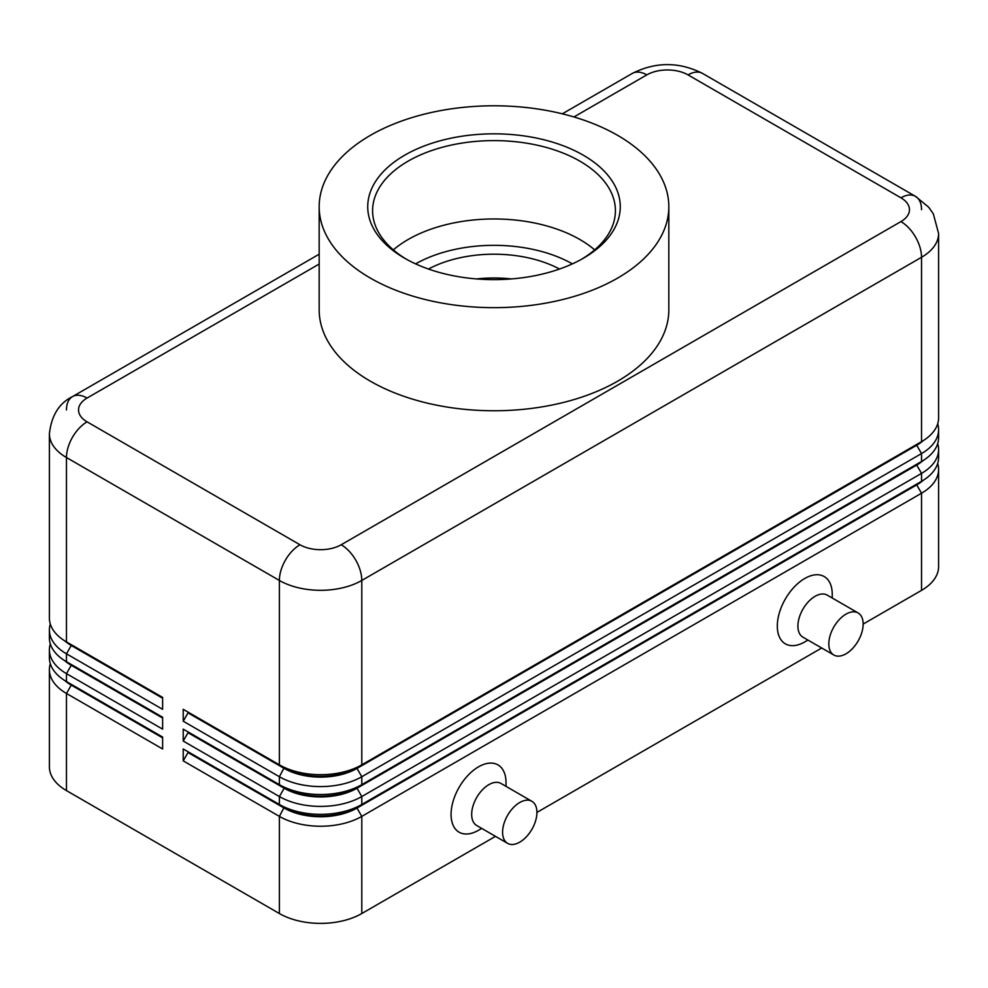 <?xml version="1.0" encoding="UTF-8"?>
<svg xmlns="http://www.w3.org/2000/svg" width="988" height="988" viewBox="0 0 988 988"><rect width="100%" height="100%" fill="white"/><g stroke="black" fill="none" stroke-linecap="round" stroke-linejoin="round"><path stroke-width="1.48" d="M71.21 684.301A51.475 29.726 0 0 0 71.272 684.338L66.468 681.572A58.28 33.641 180 0 1 66.468 681.559A58.28 33.641 180 0 1 49.4 657.773L49.4 649.845A58.28 33.641 0 0 0 66.468 673.631L162.625 729.144L162.625 717.251L66.468 661.738A58.28 33.641 180 0 1 49.4 637.952L49.4 630.023A58.28 33.641 0 0 0 66.468 653.809L162.625 709.322L162.625 697.429L66.468 641.916A58.28 33.641 180 0 1 49.4 618.118L49.4 433.744A58.28 33.641 0 0 0 66.468 457.53A29.134 16.821 -60 0 1 72.507 437.227A29.134 16.821 -60 0 1 87.068 421.839A29.134 16.821 180 0 1 87.068 398.053L319.173 264.055M50.314 663.726A58.28 33.641 0 0 0 49.4 669.666L49.4 766.824A58.28 33.641 0 0 0 66.468 790.61L66.468 693.465L162.625 748.978L162.625 737.073L66.468 681.572L66.468 673.631L71.272 665.307A51.475 29.726 180 0 1 64.776 660.725M71.21 664.479A51.475 29.726 0 0 0 71.272 664.516L66.468 661.738L66.468 653.809L71.272 645.485A51.475 29.726 180 0 1 64.776 640.903M50.314 643.892A58.28 33.641 0 0 0 49.4 649.845M71.21 644.645A51.475 29.726 0 0 0 71.272 644.695L66.468 641.916L66.468 457.53L279.382 580.45A29.134 16.821 -60 0 1 285.409 560.147A29.134 16.821 -60 0 1 299.982 544.759L87.068 421.839M50.314 624.07A58.28 33.641 0 0 0 49.4 630.023M916.79 484.058A51.475 29.726 180 0 1 916.728 484.095L356.989 807.258A51.475 29.726 180 0 1 320.581 815.965A51.475 29.726 180 0 1 284.186 807.258L183.225 748.978L183.225 760.871L279.382 816.384A58.28 33.641 0 0 0 320.581 826.24A58.28 33.641 0 0 0 361.793 816.384L921.532 493.222A58.28 33.641 0 0 0 938.6 469.424L938.6 566.581A58.28 33.641 0 0 1 921.532 590.367L863.154 624.07M183.225 760.871L188.029 752.547L284.186 808.061A51.475 29.726 0 0 0 320.581 816.755A51.475 29.726 0 0 0 356.989 808.061L356.989 807.258L361.793 804.491A58.28 33.641 180 0 1 320.581 814.347A58.28 33.641 180 0 1 279.382 804.491L183.225 748.978M916.79 464.237A51.475 29.726 180 0 1 916.728 464.274L361.793 784.657A58.28 33.641 180 0 1 320.581 794.513A58.28 33.641 180 0 1 279.382 784.657L183.225 729.144L183.225 741.049L279.382 796.55L279.382 804.491L284.186 807.258L279.382 816.384L279.382 913.53A58.28 33.641 0 0 0 320.581 923.385A58.28 33.641 0 0 0 361.793 913.53L361.793 816.384L356.989 808.061L916.728 484.898A51.475 29.726 0 0 0 923.224 480.304M916.79 444.402A51.475 29.726 180 0 1 916.728 444.452L361.793 764.836A58.28 33.641 180 0 1 320.581 774.691A58.28 33.641 180 0 1 279.382 764.836L183.225 709.322L183.225 721.215L279.382 776.729A58.28 33.641 0 0 0 320.581 786.584A58.28 33.641 0 0 0 361.793 776.729L921.532 453.566A58.28 33.641 0 0 0 938.6 429.78L938.6 437.709A58.28 33.641 180 0 1 921.532 461.495L361.793 784.657L361.793 776.729L356.989 768.405L916.728 445.242A51.475 29.726 0 0 0 923.224 440.66M183.225 741.049L188.029 732.713L284.186 788.226L279.382 796.55A58.28 33.641 0 0 0 320.581 806.406A58.28 33.641 0 0 0 361.793 796.55L921.532 473.388A58.28 33.641 0 0 0 938.6 449.602L938.6 457.53A58.28 33.641 180 0 1 921.532 481.329L361.793 804.491L361.793 796.55L356.989 788.226L916.728 465.064A51.475 29.726 0 0 0 923.224 460.482M183.225 721.215L188.029 712.891L284.186 768.405A51.475 29.726 0 0 0 320.581 777.111A51.475 29.726 0 0 0 356.989 768.405L356.989 767.614A51.475 29.726 180 0 1 320.581 776.309A51.475 29.726 180 0 1 284.186 767.614L279.382 764.836L279.382 580.45A58.28 33.641 0 0 0 320.581 590.305A58.28 33.641 0 0 0 361.793 580.45L921.532 257.288A58.28 33.641 0 0 0 938.6 233.501L938.6 417.875A58.28 33.641 180 0 1 921.532 441.673L361.793 764.836L361.793 580.45A29.134 16.821 -120 0 0 355.754 560.147A29.134 16.821 -120 0 0 341.193 544.759A29.134 16.821 180 0 1 299.982 544.759M183.225 709.322L284.186 767.614L279.382 776.729L279.382 784.657L284.186 787.436L284.186 788.226A51.475 29.726 0 0 0 320.581 796.933A51.475 29.726 0 0 0 356.989 788.226L356.989 787.436A51.475 29.726 180 0 1 320.581 796.143A51.475 29.726 180 0 1 284.186 787.436L183.225 729.144M573.942 116.967L646.807 74.89A29.134 16.821 180 0 1 688.019 74.89A29.134 16.821 -60 0 1 702.591 73.445L915.493 196.365A29.134 16.821 -60 0 1 921.532 209.703M688.019 74.89L900.933 197.81A29.134 16.821 -60 0 1 915.493 196.365L702.591 73.445C679.139 61.676 655.686 61.676 632.246 73.445L562.32 113.818L632.246 73.445A29.134 16.821 -120 0 1 646.807 74.89M66.468 409.946A29.134 16.821 60 0 1 72.507 396.608L319.173 254.2L72.507 396.608A29.134 16.821 60 0 1 87.068 398.053M531.89 801.305L500.99 783.459A24.28 14.017 120 0 0 488.85 784.657A24.28 14.017 120 0 0 472.98 806.06A24.28 14.017 120 0 0 476.71 825.511L507.61 843.357A24.28 14.017 120 0 0 519.75 842.159A24.28 14.017 120 0 0 535.62 820.756A24.28 14.017 120 0 0 531.89 801.305A24.28 14.017 120 0 0 519.75 802.503A24.28 14.017 120 0 0 503.892 823.906A24.28 14.017 120 0 0 507.61 843.357M481.736 828.426L478.55 830.266A38.853 22.428 -60 0 1 451.071 814.396A38.853 22.428 -60 0 1 478.55 766.824A38.853 22.428 -60 0 1 506.017 782.681L506.017 786.362M833.847 655.019L802.935 637.174A24.28 14.017 -60 0 1 799.218 617.71A24.28 14.017 -60 0 1 815.075 596.32A24.28 14.017 -60 0 1 827.215 595.109L858.127 612.955A24.28 14.017 -60 0 1 861.845 632.419A24.28 14.017 -60 0 1 845.987 653.809A24.28 14.017 -60 0 1 833.847 655.019A24.28 14.017 -60 0 1 830.118 635.556A24.28 14.017 -60 0 1 845.987 614.153A24.28 14.017 -60 0 1 858.127 612.955M804.775 641.916L807.962 640.076L804.775 641.916A38.853 22.428 -60 0 1 777.309 626.059A38.853 22.428 -60 0 1 804.775 578.474A38.853 22.428 -60 0 1 832.242 594.331L832.242 598.012M428.471 269.045A96.355 55.624 180 0 1 559.529 269.045M511.549 278.925A96.355 55.624 0 0 0 476.451 278.925M404.722 155.178A126.266 72.902 180 0 1 583.278 155.178A126.266 72.902 180 0 1 583.291 258.276A126.266 72.902 180 0 1 583.278 258.276A126.266 72.902 180 0 1 404.709 258.276A126.266 72.902 180 0 1 404.722 155.178M406.463 259.264A121.413 70.099 180 0 1 372.587 210.691A121.413 70.099 180 0 1 408.155 161.13A121.413 70.099 180 0 1 540.461 145.94A121.413 70.099 180 0 1 615.413 210.691A121.413 70.099 180 0 1 581.537 259.264M393.335 249.878A121.413 70.099 180 0 1 408.155 239.504A121.413 70.099 180 0 1 419.653 233.65A121.413 70.099 180 0 1 568.347 233.65A121.413 70.099 180 0 1 579.845 239.504A121.413 70.099 180 0 1 594.665 249.878M617.624 278.097A174.827 100.937 180 0 1 427.1 299.982A174.827 100.937 180 0 1 319.173 206.727A174.827 100.937 180 0 1 370.377 135.356A174.827 100.937 180 0 1 560.9 113.472A174.827 100.937 180 0 1 668.827 206.727A174.827 100.937 180 0 1 617.624 278.097M668.827 206.727L668.827 309.824A174.827 100.937 180 0 1 617.624 381.195A174.827 100.937 180 0 1 427.1 403.079A174.827 100.937 180 0 1 319.173 309.824L319.173 206.727M279.382 913.53L66.468 790.61M938.6 429.78A58.28 33.641 0 0 0 937.686 423.827M921.532 590.367L921.532 493.222L916.728 484.898L916.728 484.095L921.532 481.329L921.532 473.388L916.728 465.064L916.728 464.274L921.532 461.495L921.532 453.566L916.728 445.242L916.728 444.452L921.532 441.673L921.532 257.288A29.134 16.821 60 0 0 915.493 236.984A29.134 16.821 60 0 0 900.933 221.596L341.193 544.759M938.6 449.602A58.28 33.641 0 0 0 937.686 443.649M188.029 712.891L188.029 712.101M188.029 732.713L188.029 731.923M938.6 469.424A58.28 33.641 0 0 0 937.686 463.483M821.707 648.005L536.929 812.42M495.47 836.354L361.793 913.53M188.029 752.547L188.029 751.745M162.625 698.22L71.272 645.485L71.272 644.695L162.625 697.429M162.625 718.041L71.272 665.307L71.272 664.516L162.625 717.251M49.4 669.666A58.28 33.641 0 0 0 66.468 693.465L71.272 685.129A51.475 29.726 180 0 1 64.776 680.547M162.625 737.875L71.272 685.129L71.272 684.338L162.625 737.073M572.385 263.882A111.693 64.492 0 0 0 415.615 263.882M900.933 197.81A29.134 16.821 180 0 1 900.933 221.596M284.186 767.614L279.382 764.836M916.728 444.452L921.532 441.673L916.728 444.452M284.186 787.436L279.382 784.657M916.728 464.274L921.532 461.495L916.728 464.274M284.186 807.258L279.382 804.491M916.728 484.095L921.532 481.329L916.728 484.095M71.272 684.338L66.468 681.559M71.272 664.516L66.468 661.738M71.272 644.695L66.468 641.916M72.507 396.608C59.169 403.116 51.462 415.503 49.4 433.744M938.6 233.501L933.314 213.803L928.658 207.184L915.493 196.365"/></g></svg>
